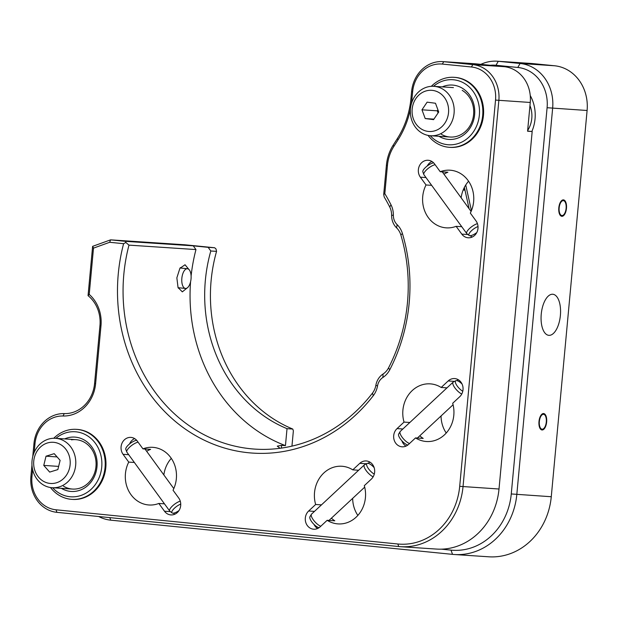<?xml version="1.0" encoding="UTF-8"?>
<svg xmlns="http://www.w3.org/2000/svg" width="618" height="618" viewBox="0 0 618 618"><rect width="100%" height="100%" fill="white"/><g stroke="black" fill="none" stroke-linecap="round" stroke-linejoin="round"><path stroke-width="0.93" d="M566.467 208.343A8.25 3.832 95.7 0 0 563.462 199.877A8.25 3.832 95.7 0 0 558.811 207.833A8.25 3.832 95.7 0 0 561.816 216.3A8.25 3.832 95.7 0 0 566.467 208.343M541.244 314.16A20.633 9.587 -84.3 0 1 552.871 294.261A20.633 9.587 -84.3 0 1 560.387 315.427A20.633 9.587 -84.3 0 1 548.761 335.327A20.633 9.587 -84.3 0 1 541.244 314.16M546.644 422.009A8.25 3.832 95.7 0 0 543.639 413.542A8.25 3.832 95.7 0 0 538.989 421.499A8.25 3.832 95.7 0 0 541.994 429.966A8.25 3.832 95.7 0 0 546.644 422.009M531.851 131.503A37.142 32.885 -86.2 0 0 530.244 95.535M529.958 105.616A24.759 21.924 93.8 0 1 527.648 130.522M480.866 64.349A41.267 36.539 93.8 0 1 497.196 61.205A41.267 36.539 93.8 0 1 498.278 61.298L520.093 63.476A41.267 36.539 93.8 0 1 552.646 108.204L516.818 494.446A66.033 58.463 93.8 0 1 454.269 554.508A66.033 58.463 93.8 0 1 452.538 554.361L110.73 520.163A41.267 36.539 93.8 0 1 98.664 516.509M454.269 554.508L488.722 556.795A66.033 58.463 -86.2 0 0 551.271 496.733L587.1 110.491A41.267 36.539 -86.2 0 0 554.547 65.763L532.731 63.584A41.267 36.539 -86.2 0 0 531.65 63.492L497.196 61.205M469.108 208.753L464.365 187.401M441.36 549.163L451.001 550.128A61.9 54.809 -86.2 0 0 511.264 493.952L547.092 107.717A37.142 32.885 -86.2 0 0 517.799 67.462L495.984 65.276A37.142 32.885 -86.2 0 0 490.174 65.276M465.733 185.014L471.434 210.668M441.607 415.443A191.904 169.911 93.8 0 1 441.051 416.169M187.084 288.003L182.325 291.866L178.038 287.509L176.856 277.845L179.892 268.328L185.037 264.759L188.915 269.471M164.465 503.832L158.841 503.454L164.504 511.24A10.321 9.139 -86.2 0 0 170.923 514.918A10.321 9.139 -86.2 0 0 180.695 505.532A10.321 9.139 -86.2 0 0 178.71 498L173.04 490.213A28.891 25.577 -86.2 0 0 176.346 478.703A28.891 25.577 -86.2 0 0 152.8 447.332A28.891 25.577 -86.2 0 0 142.943 448.861L137.281 441.074A10.321 9.139 -86.2 0 0 130.862 437.397A10.321 9.139 -86.2 0 0 122.078 443.06A10.321 9.139 -86.2 0 0 123.075 454.315L128.737 462.102L134.369 462.473M128.737 462.102A28.891 25.577 -86.2 0 0 125.439 473.612A28.891 25.577 -86.2 0 0 148.977 504.983A28.891 25.577 -86.2 0 0 158.841 503.454M190.576 281.731A160.95 142.503 -86.2 0 0 285.446 445.609L287.022 428.66L292.762 429.046A144.442 127.887 93.8 0 1 211.117 280.611A144.442 127.887 93.8 0 1 216.563 251.371L216.014 248.961L214.662 247.756L184.867 244.782L110.599 239.854L125.493 241.344L125.848 242.495L123.608 243.685L109.664 242.287L93.503 248.127L89.216 294.407A35.489 31.425 93.8 0 1 100.989 325.717L95.612 383.67A35.489 31.425 93.8 0 1 63.021 415.999A30.537 27.037 -86.2 0 0 34.979 443.824L34.183 452.407M125.493 241.344L193.256 245.84L195.968 249.572L128.977 245.13A160.95 142.503 -86.2 0 0 254.995 449.116A160.95 142.503 -86.2 0 0 372.453 393.141A16.508 14.616 -86.2 0 0 375.852 385.346A16.508 14.616 93.8 0 1 383.06 374.006A16.508 14.616 -86.2 0 0 388.529 367.872A160.95 142.503 -86.2 0 0 407.455 302.712A160.95 142.503 -86.2 0 0 400.858 234.994A16.508 14.616 -86.2 0 0 396.617 227.887A16.508 14.616 93.8 0 1 391.619 215.327A16.508 14.616 -86.2 0 0 389.726 207.007A160.95 142.503 -86.2 0 0 384.226 197.042L383.701 194.438L386.412 165.184A41.267 36.539 93.8 0 1 393.195 145.13L397.405 138.509A82.542 73.078 -86.2 0 0 410.962 98.393L411.588 91.649A33.017 29.231 93.8 0 1 442.859 61.615A33.017 29.231 93.8 0 1 443.724 61.692L472.816 64.604A33.017 29.231 93.8 0 1 498.857 100.386L463.029 486.621A66.033 58.463 93.8 0 1 400.479 546.683A66.033 58.463 93.8 0 1 398.749 546.536L56.941 512.337A33.017 29.231 93.8 0 1 30.9 476.555L31.966 465.053M410.422 109.085A85.014 75.272 93.8 0 1 398.031 139.853L393.82 146.474A38.795 34.345 -86.2 0 0 387.447 165.33L384.821 193.673A165.076 146.157 93.8 0 1 390.993 204.79A20.633 18.27 93.8 0 1 393.365 215.195A12.383 10.962 -86.2 0 0 397.111 224.612A20.633 18.27 93.8 0 1 402.411 233.488A165.076 146.157 93.8 0 1 409.178 302.944A165.076 146.157 93.8 0 1 389.765 369.78A20.633 18.27 93.8 0 1 382.928 377.451A12.383 10.962 -86.2 0 0 377.521 385.949A20.633 18.27 93.8 0 1 373.28 395.69A165.076 146.157 93.8 0 1 192.677 433.882A165.076 146.157 93.8 0 1 123.608 243.685M419.769 435.798A28.891 25.577 93.8 0 0 423.199 438.417L415.535 437.907A28.891 25.577 93.8 0 0 426.443 441.515A28.891 25.577 93.8 0 0 453.813 415.234A28.891 25.577 93.8 0 0 452.685 403.284L459.676 396.764A10.321 9.139 -86.2 0 0 463.013 389.765A10.321 9.139 -86.2 0 0 454.609 378.564A10.321 9.139 -86.2 0 0 448.174 380.951L441.175 387.471L446.999 387.857M441.175 387.471A28.891 25.577 93.8 0 0 430.267 383.863A28.891 25.577 93.8 0 0 402.905 410.143A28.891 25.577 93.8 0 0 404.033 422.094L409.85 422.48M446.235 433.025A28.891 25.577 93.8 0 1 441.051 415.968M458.371 379.769A10.321 9.139 -86.2 0 0 456.856 380.626M358.61 470.244L352.793 469.858L359.784 463.338A10.321 9.139 93.8 0 1 366.227 460.951A10.321 9.139 93.8 0 1 374.632 472.16A10.321 9.139 93.8 0 1 371.294 479.151L364.303 485.671A28.891 25.577 -86.2 0 1 365.431 497.629A28.891 25.577 -86.2 0 1 338.061 523.902A28.891 25.577 -86.2 0 1 327.154 520.302L320.163 526.822A10.321 9.139 93.8 0 1 313.728 529.209A10.321 9.139 93.8 0 1 305.686 522.148A10.321 9.139 93.8 0 1 308.652 511.009L315.651 504.489L321.468 504.875M368.042 463.33A10.321 9.139 93.8 0 1 369.989 462.156M331.387 518.193A28.891 25.577 -86.2 0 0 334.809 520.812L327.154 520.302M352.793 469.858A28.891 25.577 -86.2 0 0 341.885 466.258A28.891 25.577 -86.2 0 0 314.523 492.531A28.891 25.577 -86.2 0 0 315.651 504.489M352.669 498.355A28.891 25.577 -86.2 0 0 357.853 515.412M461.754 226.698L456.13 226.327A28.891 25.577 93.8 0 1 446.266 227.849A28.891 25.577 93.8 0 1 422.727 196.478A28.891 25.577 93.8 0 1 426.026 184.967L431.658 185.338M443.948 174.183A28.891 25.577 93.8 0 1 447.888 172.237L440.232 171.727A28.891 25.577 93.8 0 1 450.089 170.205A28.891 25.577 93.8 0 1 473.635 201.576A28.891 25.577 93.8 0 1 470.329 213.086L475.999 220.873A10.321 9.139 93.8 0 1 477.984 228.397A10.321 9.139 93.8 0 1 468.212 237.783A10.321 9.139 93.8 0 1 461.793 234.114L456.13 226.327M426.026 184.967L420.364 177.181A10.321 9.139 93.8 0 1 419.367 165.925A10.321 9.139 93.8 0 1 428.15 160.271A10.321 9.139 93.8 0 1 434.57 163.94L440.232 171.727M427.247 165.972A10.321 9.139 93.8 0 1 431.912 161.476M472.106 237.088A10.321 9.139 93.8 0 1 470.36 235.697M461.144 197.806A28.891 25.577 93.8 0 1 468.583 181.228M317.621 528.506A10.321 9.139 93.8 0 1 313.99 524.388M401.885 440.796A10.321 9.139 -86.2 0 0 406.003 446.119M404.033 422.094L397.034 428.614A10.321 9.139 -86.2 0 0 394.068 439.761A10.321 9.139 -86.2 0 0 402.109 446.814A10.321 9.139 -86.2 0 0 408.544 444.427L415.535 437.907M134.624 438.602A10.321 9.139 -86.2 0 0 129.571 443.94M142.943 448.861L150.599 449.363A28.891 25.577 -86.2 0 0 146.659 451.31M173.403 513.156A10.321 9.139 -86.2 0 0 174.817 514.222M464.914 189.865L463.299 189.703M463.168 190.027L464.975 190.151M32.746 456.663L33.951 443.678A33.017 29.231 93.8 0 1 64.264 413.604A33.017 29.231 -86.2 0 0 94.577 383.523L99.954 325.578A33.017 29.231 -86.2 0 0 88.05 295.651L89.216 294.407M88.05 295.651L92.623 246.35L110.599 239.854L109.664 242.287M92.623 246.35L93.503 248.127M32.599 469.518L31.935 476.694A30.537 27.037 -86.2 0 0 56.022 509.796L397.83 543.995A63.554 56.269 -86.2 0 0 459.699 486.327L495.528 100.085A30.537 27.037 -86.2 0 0 471.441 66.991L442.349 64.079A30.537 27.037 -86.2 0 0 412.623 91.788L411.997 98.532A85.014 75.272 93.8 0 1 411.325 103.994M471.441 66.991L472.816 64.604L504.211 66.682L475.118 63.77L443.724 61.692L442.349 64.079M504.211 66.682A33.017 29.231 93.8 0 1 530.252 102.464L495.528 100.085M400.479 546.683L436.462 549.07A66.033 58.463 -86.2 0 0 499.012 489.008L532.175 131.534L527.579 131.225L530.252 102.464M442.859 61.615L474.253 63.7A33.017 29.231 93.8 0 1 475.118 63.77M287.022 428.66A144.442 127.887 93.8 0 1 210.815 250.985L208.15 247.331L214.662 247.756M216.563 251.371L210.815 250.985M195.968 249.572A160.95 142.503 -86.2 0 0 191.101 276.014M193.256 245.84L208.15 247.331M285.446 445.609L281.623 445.354L277.273 446.142L280.07 448.282M384.821 193.673L383.701 194.438M532.175 131.534L527.594 131.07M291.951 446.134L293.372 430.792L292.762 429.046M125.848 242.495L128.977 245.13M76.848 429.386A35.079 31.062 93.8 0 1 105.817 467.502A35.079 31.062 93.8 0 1 72.206 499.383M454.485 77.35A35.079 31.062 93.8 0 1 483.454 115.466A35.079 31.062 93.8 0 1 449.842 147.347M171.294 458.363A28.891 25.577 -86.2 0 0 163.855 474.941M186.566 268.822A9.903 4.604 95.7 0 0 181.792 279.042A9.903 4.604 95.7 0 0 185.454 288.444A9.903 4.604 95.7 0 0 186.312 288.359A9.903 4.604 95.7 0 0 191.093 278.139A9.903 4.604 95.7 0 0 187.432 268.737A9.903 4.604 95.7 0 0 186.566 268.822M178.123 287.71A9.903 4.604 95.7 0 0 178.185 287.718L185.454 288.444M187.432 268.737L180.155 268.003A9.903 4.604 95.7 0 0 180.108 268.003M179.521 287.849A10.321 4.797 -84.3 0 1 179.035 288.042A10.321 4.797 -84.3 0 1 178.316 288.142M180.379 267.625A10.321 4.797 -84.3 0 1 181.491 268.142M442.249 86.875A27.238 24.117 93.8 0 1 462.102 88.088A27.238 24.117 93.8 0 1 471.866 124.797A27.238 24.117 93.8 0 1 439.166 136.408A27.238 24.117 93.8 0 1 438.973 136.292M441.36 134.291A24.759 21.924 -86.2 0 0 471.086 123.731A24.759 21.924 -86.2 0 0 462.202 90.359M430.252 135.713A32.599 28.868 -86.2 0 0 436.911 141.167A32.599 28.868 -86.2 0 0 476.045 127.269A32.599 28.868 -86.2 0 0 464.357 83.33A32.599 28.868 -86.2 0 0 433.535 86.304M431.31 86.327A35.079 31.062 93.8 0 1 454.106 77.32A35.079 31.062 93.8 0 1 466.551 81.205A35.079 31.062 93.8 0 1 481.607 121.638A35.079 31.062 93.8 0 1 449.464 147.323A35.079 31.062 93.8 0 1 437.019 143.438A35.079 31.062 93.8 0 1 428.05 135.396M64.612 438.911A27.238 24.117 93.8 0 1 84.728 440.279A27.238 24.117 93.8 0 1 94.106 477.096A27.238 24.117 93.8 0 1 61.337 488.32M63.476 486.173A24.759 21.924 -86.2 0 0 93.318 476.038A24.759 21.924 -86.2 0 0 84.813 442.534A24.759 21.924 -86.2 0 0 71.472 439.846M52.623 487.741A32.599 28.868 -86.2 0 0 58.957 493.01A32.599 28.868 -86.2 0 0 98.239 479.661A32.599 28.868 -86.2 0 0 87.038 435.551A32.599 28.868 -86.2 0 0 55.898 438.332M53.758 438.262A35.079 31.062 93.8 0 1 76.47 429.355A35.079 31.062 93.8 0 1 89.255 433.45A35.079 31.062 93.8 0 1 103.917 473.882A35.079 31.062 93.8 0 1 71.827 499.359A35.079 31.062 93.8 0 1 59.034 495.265A35.079 31.062 93.8 0 1 50.491 487.525M56.848 442.928A20.633 18.27 -86.2 0 0 34.33 457.675A20.633 18.27 -86.2 0 0 47.038 482.836A20.633 18.27 -86.2 0 0 69.548 468.096A20.633 18.27 -86.2 0 0 56.848 442.928M47.972 486.961A24.759 21.924 93.8 0 1 32.244 459.143A24.759 21.924 93.8 0 1 55.496 438.301A24.759 21.924 93.8 0 1 59.737 439.066A24.759 21.924 93.8 0 1 75.466 466.884A24.759 21.924 93.8 0 1 52.213 487.718A24.759 21.924 93.8 0 1 47.972 486.961M57.853 469.58L60.116 460.364L54.206 453.666L46.026 456.192L43.762 465.408L49.679 472.098L57.853 469.58M58.633 466.397L43.762 465.408M57.08 456.926L46.026 456.192M448.467 113.264A20.633 18.27 -86.2 0 0 432.731 90.413A20.633 18.27 -86.2 0 0 412.221 108.544A20.633 18.27 -86.2 0 0 427.957 131.395A20.633 18.27 -86.2 0 0 448.467 113.264M410.506 108.196A24.759 21.924 93.8 0 1 433.898 86.319A24.759 21.924 93.8 0 1 454.006 113.867A24.759 21.924 93.8 0 1 430.622 135.736A24.759 21.924 93.8 0 1 410.506 108.196M425.207 118.556L433.573 119.645L438.718 111.997L435.481 103.252L427.115 102.163L421.97 109.811L425.207 118.556L433.921 119.135M437.93 109.873L437.289 110.831L438.069 112.955M437.289 110.831L421.97 109.811M178.973 510.592A7.478 2.387 -36 0 1 176.354 512.152A7.478 2.387 -36 0 1 172.082 512.932A7.478 2.387 -36 0 1 173.473 509.193A7.478 2.387 -36 0 1 179.606 504.589A7.478 2.387 -36 0 1 180.742 504.087M172.082 512.932L169.865 511.186A8.25 2.634 -36 0 1 169.695 511.016A8.25 2.634 -36 0 1 178.162 501.986A8.25 2.634 -36 0 1 180.255 501.136M169.695 511.016L126.883 452.191A8.25 2.634 -36 0 1 126.767 451.974A8.25 2.634 -36 0 1 135.35 443.16A8.25 2.634 -36 0 1 138.061 442.148M126.767 451.974L125.794 449.325A7.478 2.387 -36 0 1 133.573 441.337A7.478 2.387 -36 0 1 136.671 440.325M462.086 384.064A7.478 2.534 47 0 0 459.862 382.133A7.478 2.534 47 0 0 455.852 380.711L453.357 381.978A8.25 2.789 47 0 0 453.133 382.133L400.294 431.387A8.25 2.789 47 0 0 400.124 431.603L398.68 434.006A7.478 2.534 47 0 0 404.821 443.469A7.478 2.534 47 0 0 407.888 444.991M400.124 431.603A8.25 2.789 47 0 0 406.899 442.048A8.25 2.789 47 0 0 409.518 443.523M453.133 382.133A8.25 2.789 47 0 0 459.738 392.793A8.25 2.789 47 0 0 461.762 394.021M455.852 380.711A7.478 2.534 47 0 0 456.408 384.782A7.478 2.534 47 0 0 461.631 390.506A7.478 2.534 47 0 0 462.782 391.256M374.153 467.641A7.478 2.534 47 0 0 372.175 465.694A7.478 2.534 47 0 0 367.107 463.43L364.612 464.705A8.25 2.789 47 0 0 364.396 464.86L311.557 514.114A8.25 2.789 47 0 0 311.387 514.323L309.942 516.725A7.478 2.534 47 0 0 315.033 525.354A7.478 2.534 47 0 0 319.073 527.695M311.387 514.323A8.25 2.789 47 0 0 317.003 523.848A8.25 2.789 47 0 0 320.781 526.242M364.396 464.86A8.25 2.789 47 0 0 369.842 474.593A8.25 2.789 47 0 0 373.156 476.81M367.107 463.43A7.478 2.534 47 0 0 371.851 472.391A7.478 2.534 47 0 0 374.276 474.114M476.772 232.577A7.478 2.387 -36 0 1 471.866 235.334A7.478 2.387 -36 0 1 469.124 235.466A7.478 2.387 -36 0 1 471.055 231.163A7.478 2.387 -36 0 1 478.008 226.536M469.124 235.466L466.907 233.72A8.25 2.634 -36 0 1 466.737 233.55A8.25 2.634 -36 0 1 469.363 228.652A8.25 2.634 -36 0 1 476.895 223.801A8.25 2.634 -36 0 1 477.428 223.631M466.737 233.55L423.925 174.724A8.25 2.634 -36 0 1 423.817 174.508A8.25 2.634 -36 0 1 426.799 169.579A8.25 2.634 -36 0 1 434.083 164.975A8.25 2.634 -36 0 1 435.103 164.682M423.817 174.508L422.843 171.858A7.478 2.387 -36 0 1 425.547 167.393A7.478 2.387 -36 0 1 432.144 163.222A7.478 2.387 -36 0 1 433.651 162.858M566.111 208.32A7.478 3.476 95.7 0 0 563.863 200.773A7.478 3.476 95.7 0 0 559.166 207.864A7.478 3.476 95.7 0 0 562.388 215.504A7.478 3.476 95.7 0 0 566.111 208.32M546.289 421.986A7.478 3.476 95.7 0 0 544.041 414.431A7.478 3.476 95.7 0 0 539.352 421.522A7.478 3.476 95.7 0 0 542.565 429.17A7.478 3.476 95.7 0 0 546.289 421.986M511.264 493.952L551.271 496.733M587.1 110.491L547.092 107.717M532.731 63.584L498.278 61.298L495.984 65.276M517.799 67.462L520.093 63.476L554.547 65.763M452.538 554.361L451.001 550.128M110.73 520.163L109.811 517.629M402.411 233.488L400.858 234.994M454.547 381.376L448.174 380.951M366.42 463.778L359.784 463.338M425.987 177.559L420.364 177.181M467.919 234.516L461.793 234.114M314.469 511.395L308.652 511.009M402.859 429L397.034 428.614M128.698 454.686L123.075 454.315M170.429 511.634L164.504 511.24M99.954 325.578L100.989 325.717M94.577 383.523L95.612 383.67M64.264 413.604L63.021 415.999M33.951 443.678L34.979 443.824M30.9 476.555L31.935 476.694M56.941 512.337L56.022 509.796M398.749 546.536L397.83 543.995M393.365 215.195L391.619 215.327M390.993 204.79L389.726 207.007M397.111 224.612L396.617 227.887M389.765 369.78L388.529 367.872M382.928 377.451L383.06 374.006M377.521 385.949L375.852 385.346M373.28 395.69L372.453 393.141M386.412 165.184L387.447 165.33M393.195 145.13L393.82 146.474M397.405 138.509L398.031 139.853M410.962 98.393L411.997 98.532M411.588 91.649L412.623 91.788M499.012 489.008L459.699 486.327M281.368 448.104L281.623 445.354M454.106 77.32L454.871 77.374M449.464 147.323L450.228 147.378M76.47 429.355L77.235 429.402M71.827 499.359L72.592 499.406M75.782 439.653L55.496 438.301M72.507 489.062L52.213 487.718M453.419 87.617L433.898 86.319M450.143 137.034L430.622 135.736M173.805 488.606L144.975 448.992M417.374 438.031L453.079 404.751M328.992 520.426L364.697 487.146M471.094 211.472L442.264 171.858M563.863 200.773L562.31 200.124M562.388 215.504L560.742 215.836M544.041 414.431L542.496 413.782M542.565 429.17L540.92 429.502"/></g></svg>
